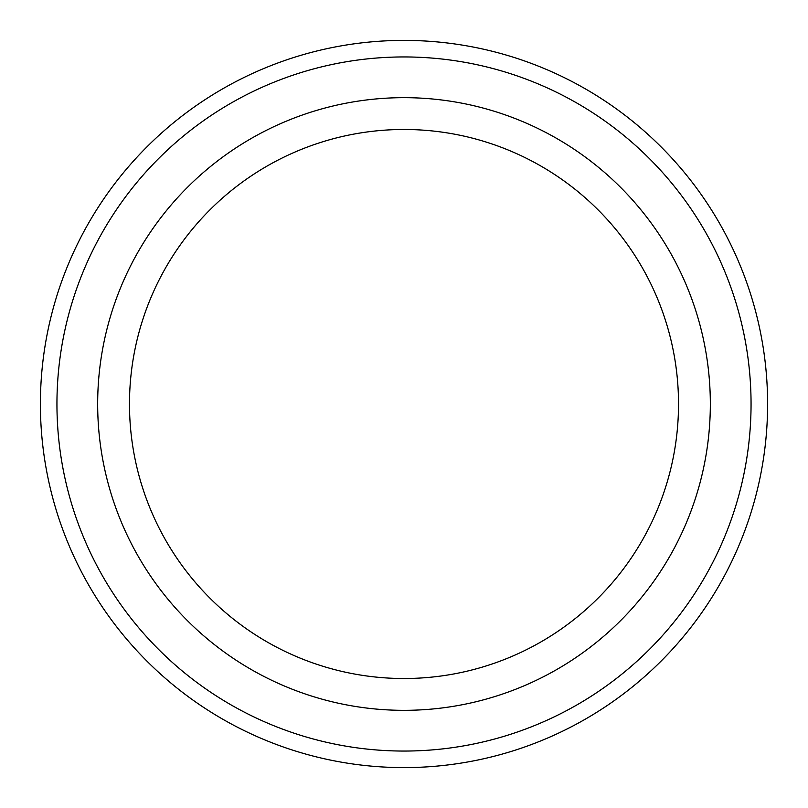 <?xml version="1.0" encoding="UTF-8"?>
<svg xmlns="http://www.w3.org/2000/svg" width="808" height="808" viewBox="0 0 808 808"><rect width="100%" height="100%" fill="white"/><g stroke="black" fill="none" stroke-linecap="round" stroke-linejoin="round"><path stroke-width="1.21" d="M404 710.333A306.333 306.333 0 0 1 97.667 404A306.333 306.333 0 0 1 404 97.667A306.333 306.333 0 0 1 710.333 404A306.333 306.333 0 0 1 404 710.333M404 678.518A274.518 274.518 0 0 1 129.482 404A274.518 274.518 0 0 1 404 129.482A274.518 274.518 0 0 1 678.518 404A274.518 274.518 0 0 1 404 678.518M404 767.6A363.6 363.6 0 0 0 767.6 404A363.6 363.6 0 0 0 404 40.4A363.6 363.6 0 0 0 40.4 404A363.6 363.6 0 0 0 404 767.6M404 751.056A347.056 347.056 0 0 1 56.944 404A347.056 347.056 0 0 1 404 56.944A347.056 347.056 0 0 1 751.056 404A347.056 347.056 0 0 1 404 751.056"/></g></svg>
